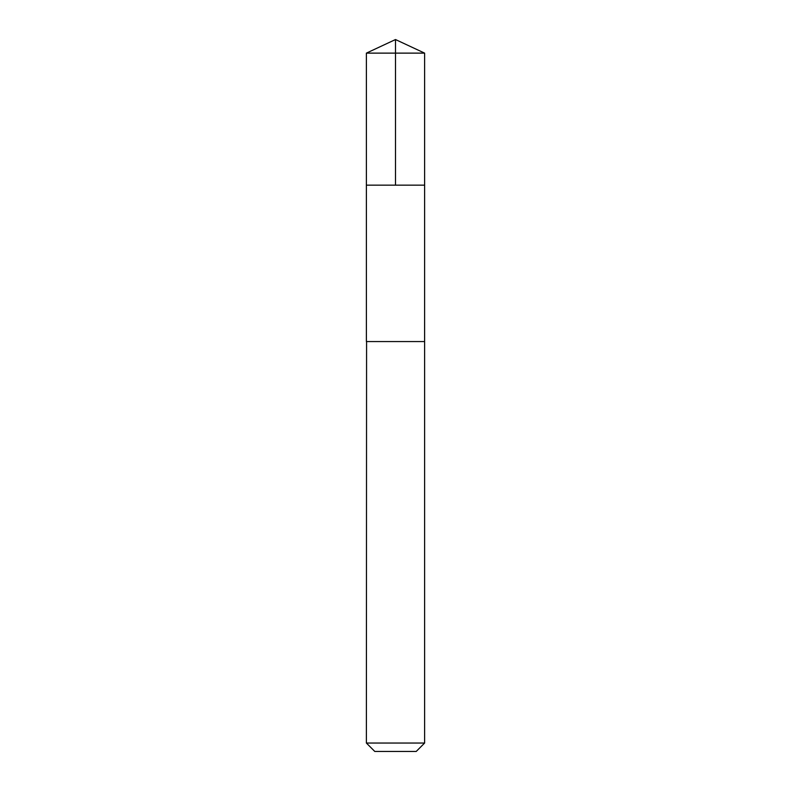 <?xml version="1.0" encoding="UTF-8"?>
<svg xmlns="http://www.w3.org/2000/svg" width="791" height="791" viewBox="0 0 791 791"><rect width="100%" height="100%" fill="white"/><g stroke="black" fill="none" stroke-linecap="round" stroke-linejoin="round"><path stroke-width="1.19" d="M366.381 185.163L424.619 185.163L424.619 53.126L366.381 53.126L366.381 185.163L424.619 185.163L424.609 341.564L366.391 341.564L366.381 185.163M366.579 341.564L366.381 743.046L424.619 743.046L424.619 341.564L366.579 341.564M424.619 743.046L416.214 751.45L374.786 751.45L366.381 743.046M395.5 185.163L395.5 39.55L366.381 53.126M395.5 39.55L424.619 53.126"/></g></svg>
